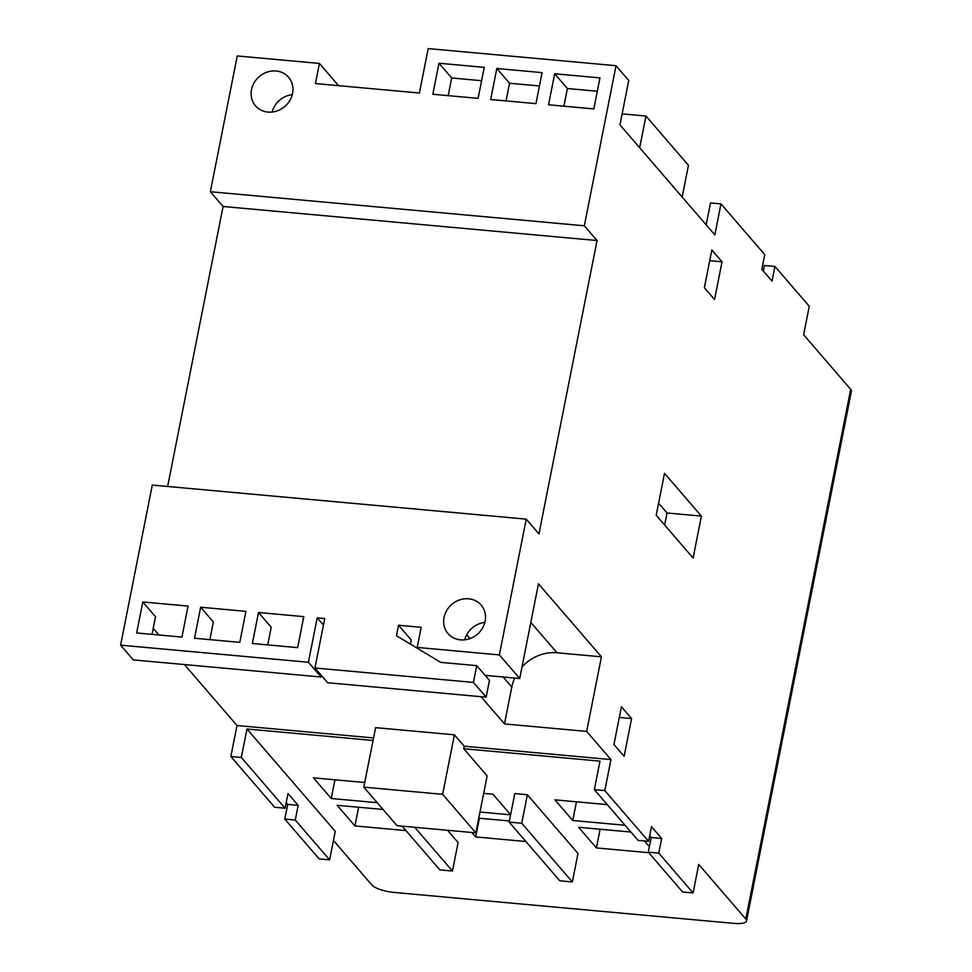 <?xml version="1.0" encoding="UTF-8"?>
<svg xmlns="http://www.w3.org/2000/svg" width="972" height="972" viewBox="0 0 972 972"><rect width="100%" height="100%" fill="white"/><g stroke="black" fill="none" stroke-linecap="round" stroke-linejoin="round"><path stroke-width="1.46" d="M485.125 675.358L519.716 678.517L499.365 654.909L526.241 519.133L538.962 533.883L597.051 240.546L584.33 225.796L616.029 65.707L628.75 80.457L619.954 124.878L714.845 234.908L720.981 203.901L764.745 254.64L761.841 269.305L772.011 281.102L774.915 266.437L809.263 306.265L803.625 334.757L850.682 389.335A17.836 5.115 11.2 0 1 851.411 391.266L746.532 920.97A17.836 5.115 -168.8 0 0 745.803 919.026L850.682 389.335M519.716 678.517L538.464 583.808L601.437 656.817L556.992 652.771A40.131 36.098 -40.8 0 0 521.988 667.011M514.71 678.055A40.131 36.098 -40.8 0 0 511.794 687.046L504.492 723.921L586.663 731.406L601.437 656.817M586.663 731.406L610.963 759.582L604.815 790.588L648.579 841.327L651.483 826.662L661.653 838.459L658.749 853.124L693.097 892.952L698.734 864.46L745.803 919.026M722.038 261.796L711.856 249.998L704.384 287.712L714.566 299.51L722.038 261.796L709.742 260.678M656.209 515.245L664.508 473.34L701.395 516.12L693.097 558.025L656.209 515.245M613.94 744.491L624.121 756.289L631.593 718.575L621.412 706.778L613.94 744.491M763.336 271.042L764.442 265.478L774.915 266.437M648.579 841.327L638.094 840.379L594.342 789.641L599.979 761.137L463.729 748.732L487.13 775.863L475.843 832.858L442.625 794.331L363.807 787.15L397.026 825.678L475.843 832.858M604.815 790.588L594.342 789.641M693.097 892.952L682.611 891.992L648.275 852.177L658.749 853.124M649.673 835.762L651.179 837.512L648.275 852.177M333.457 840.452L371.839 884.957A17.836 5.115 -168.8 0 0 393.696 892.393L734.127 923.4A17.836 5.115 -168.8 0 0 746.532 920.97M284.784 819.068L319.132 858.884L329.617 859.843L295.269 820.016L284.784 819.068L287.7 804.391L286.193 802.653M230.85 756.52L274.614 807.258L285.1 808.218L241.335 757.48L230.85 756.52L236.998 725.513L184.425 664.556M153.212 628.362L158.934 634.995M526.241 519.133L152.288 485.077L120.589 645.153L133.31 659.903L321.125 677.01L321.428 675.479M167.646 486.474L223.086 206.477L210.365 191.727L237.253 55.951L319.423 63.435L315.438 83.556L419.406 93.02L428.202 48.6L616.029 65.707M584.33 225.796L210.365 191.727M432.832 94.248L478.103 98.366L484.25 67.36L438.967 63.229L432.832 94.248M490.678 99.509L535.961 103.639L542.097 72.633L496.826 68.502L490.678 99.509M548.536 104.782L593.819 108.913L599.955 77.894L554.672 73.775L548.536 104.782M276.097 71.005A21.846 19.659 139.2 0 1 288.575 77.274A21.846 19.659 139.2 0 1 289.85 100.481A21.846 19.659 139.2 0 1 267.968 112.072A21.846 19.659 139.2 0 1 255.49 105.814A21.846 19.659 139.2 0 1 254.214 82.596A21.846 19.659 139.2 0 1 276.097 71.005M272.124 112.035A21.846 19.659 139.2 0 1 292.293 94.649M142.799 601.96L188.07 606.078L181.934 637.085L136.651 632.966L142.799 601.96L155.52 616.71L152.021 634.364M418.592 649.065L417.195 647.425L421.168 627.317L398.532 625.251L396.455 635.724L440.693 662.369L476.742 665.65L473.425 682.417L314.952 667.983L324.745 618.532L317.2 617.84L308.403 662.26L120.589 645.153M417.195 647.425L499.365 654.909M245.928 611.352L200.657 607.221L194.509 638.24L239.792 642.358L245.928 611.352M303.786 616.625L258.503 612.494L252.368 643.5L297.639 647.631L303.786 616.625M468.65 598.788A21.846 19.659 139.2 0 1 481.128 605.058A21.846 19.659 139.2 0 1 482.404 628.264A21.846 19.659 139.2 0 1 460.509 639.855A21.846 19.659 139.2 0 1 448.031 633.586A21.846 19.659 139.2 0 1 446.768 610.38A21.846 19.659 139.2 0 1 468.65 598.788M464.677 639.819A21.846 19.659 139.2 0 1 484.846 622.42M410.427 644.144L411.253 640.001L398.532 625.251M317.2 617.84L323.445 625.081M258.503 612.494L271.224 627.244L267.725 644.91M200.657 607.221L213.366 621.971L209.879 639.637M373.552 737.955L236.998 725.513M610.963 759.582L464.227 746.217L454.41 734.832L375.593 727.651L363.807 787.15M504.492 723.921L481.006 696.693M373.054 740.47L246.973 728.988L241.335 757.48M464.227 746.217L463.729 748.732M383.053 809.469L337.126 805.278L354.926 825.933L405.98 830.586M625.057 825.264L572.751 820.502L554.939 799.847L607.257 804.609M479.974 812.045L510.592 814.84M510.616 814.73L492.889 794.197L483.667 793.359M630.913 832.044L578.607 827.281L596.407 847.924L648.725 852.699M649.369 846.624L644.472 840.95M527.371 794.756L514.796 793.602L509.146 822.105L521.733 823.248L527.371 794.756L578 853.452L572.35 881.956L521.733 823.248M471.845 832.494L475.673 836.928L525.888 841.509M509.377 820.976L478.746 818.181M364.719 782.521L313.458 777.855L331.27 798.498L377.197 802.678M414.728 827.293L452.454 871.034L458.091 842.53L447.521 830.282M329.617 859.843L335.255 831.339L246.973 728.988M622.129 113.858L645.955 116.02L688.443 165.289L682.162 197.012M452.454 871.034L439.879 869.879L402.153 826.151M720.981 203.901L710.508 202.941L706.17 224.848M597.306 91.246L567.393 88.525L563.906 106.179M539.46 85.973L509.547 83.252L506.048 100.918M481.602 80.712L451.688 77.979L448.189 95.645M597.051 240.546L223.086 206.477M572.35 881.956L559.775 880.802L509.146 822.105M308.403 662.26L321.125 677.01M295.269 820.016L298.173 805.351L288.004 793.553L285.1 808.218M600.113 829.238L596.407 847.924M479.366 818.242L475.673 836.928M334.976 779.811L331.27 798.498M576.457 801.803L572.751 820.502M358.632 807.246L354.926 825.933M554.672 73.775L567.393 88.525M496.826 68.502L509.547 83.252M438.967 63.229L451.688 77.979M645.955 116.02L639.673 147.744M442.625 794.331L454.41 734.832M338.584 85.657L319.423 63.435M473.425 682.417L486.146 697.167L327.673 682.733L314.952 667.983M486.146 697.167L489.463 680.4L476.742 665.65M298.173 805.351L287.7 804.391M651.179 837.512L661.653 838.459M658.591 503.217L667.023 512.985L701.395 516.12M667.023 512.985L664.629 525.014M619.298 717.458L631.593 718.575M556.992 652.771L530.821 622.42M511.794 687.046L503.132 676.998M469.986 638.58L466.682 634.74"/></g></svg>
